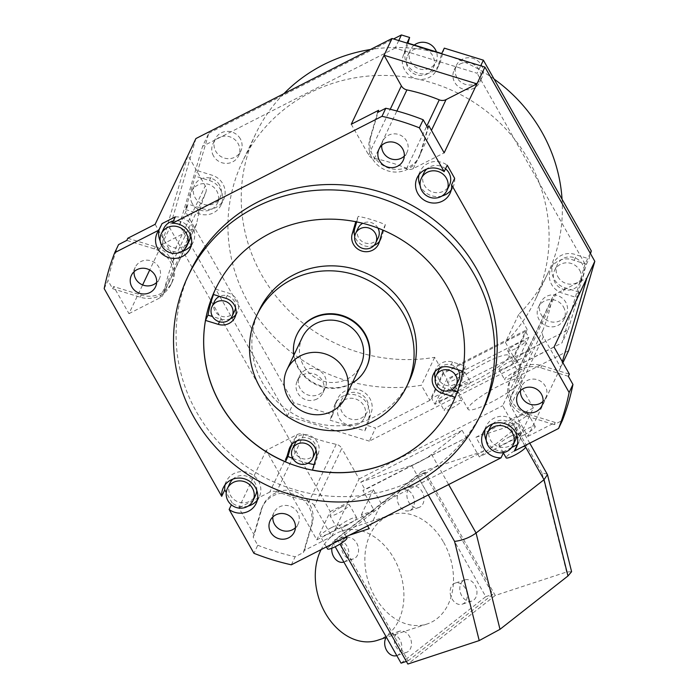 <?xml version="1.0" encoding="UTF-8"?>
<svg xmlns="http://www.w3.org/2000/svg" width="699" height="699" viewBox="0 0 699 699"><rect width="100%" height="100%" fill="white"/><g stroke="black" fill="none" stroke-linecap="round" stroke-linejoin="round"><path stroke-width="0.52" stroke-dasharray="3.5 2.62" d="M190.46 271.063A161.871 154.715 -154.6 0 0 196.568 412.026A161.871 154.715 -154.6 0 0 343.41 496.622A161.871 154.715 -154.6 0 0 482.843 410.068M248.075 506.12A18.209 17.405 25.4 0 1 232.208 503.035L231.36 504.827M225.139 484.739A18.209 17.405 25.4 0 1 226.327 481.349A18.209 17.405 25.4 0 1 250.242 473.441A18.209 17.405 25.4 0 1 259.215 496.98A18.209 17.405 25.4 0 1 257.337 500.038M266.188 450.374L238.857 507.867L254.183 534.945L261.95 508.418A26.3 25.138 25.4 0 1 263.313 504.853A26.3 25.138 25.4 0 1 277.486 492.245A182.107 174.051 25.4 0 1 276.559 491.869A8.091 7.733 -154.6 0 0 269.744 492.105L297.084 434.612L266.188 450.374L316.822 539.855L330.251 511.589L169.743 227.883L161.766 244.65L187.944 155.309L205.253 185.899A8.091 7.733 25.4 0 1 205.742 192.531A182.107 174.051 -154.6 0 0 196.629 223.628A8.091 7.733 25.4 0 1 192.653 228.888L161.766 244.65L149.726 269.98M104.186 288.617L108.013 280.561L112.626 288.704L113.649 286.555L128.965 313.641L142.622 284.93M232.208 503.035L226.258 492.515M254.183 534.945L253.16 537.094L257.765 545.246L253.938 553.302M519.942 436.228L502.668 405.708L516.107 377.451L533.381 407.971L519.942 436.228L479.331 456.945L467.954 436.831L362.868 490.445L374.245 510.558L361.366 514.796L367.639 525.884M316.822 539.855L374.245 510.558M297.084 434.612A8.091 7.733 25.4 0 1 303.89 434.376A182.107 174.051 -154.6 0 0 336.228 444.328A8.091 7.733 25.4 0 1 341.776 448.374L314.445 505.866L331.754 536.456L359.085 478.964L341.776 448.374M359.085 478.964L502.668 405.708M330.251 511.589L373.336 489.615L381.191 503.49L369.212 528.671M533.381 407.971L475.949 437.268L483.795 451.143L381.191 503.49M516.107 377.451L568.636 350.645M195.912 138.551L169.743 227.883M398.753 40.568L395.188 48.065L477.155 73.29L480.72 65.793M590.236 253.213L585.08 264.047L477.155 73.29M585.08 264.047L561.987 342.868L568.217 329.762L513.931 357.451L505.412 342.388A161.871 154.715 25.4 0 0 534.7 300.989A161.871 154.715 25.4 0 0 454.944 91.761A161.871 154.715 25.4 0 0 242.317 161.985A161.871 154.715 25.4 0 0 263.165 324.694A161.871 154.715 25.4 0 0 421.366 385.271L429.885 400.335L443.166 372.392L527.221 329.509L513.931 357.451M369.369 441.139L287.403 415.905L293.632 402.799L332.724 414.83L330.164 420.204L364.843 430.872L367.394 425.499L375.599 428.024L369.369 441.139L561.987 342.868M179.477 225.148L202.57 146.327L208.809 133.212L197.791 170.801L195.239 176.174L185.471 209.517L188.022 204.143L185.707 212.042L179.477 225.148L287.403 415.905M395.188 48.065L202.57 146.327M208.809 133.212L393.554 38.961M293.632 402.799L185.707 212.042M429.885 400.335L375.599 428.024M431.598 398.395L443.55 373.249L525.499 331.448L513.547 356.595L431.598 398.395L434.935 404.293L516.884 362.484L513.547 356.595M568.217 329.762L579.235 292.173L576.675 297.547L586.444 264.205L589.004 258.831L590.506 253.693M444.302 48.144L440.3 61.792A18.209 17.405 25.4 0 1 439.365 64.264A18.209 17.405 25.4 0 1 415.8 72.329A18.209 17.405 25.4 0 1 406.163 49.314L407.971 43.128M197.791 170.801L211.98 175.169A18.209 17.405 25.4 0 1 223.531 199.713A18.209 17.405 25.4 0 1 200.333 207.935L188.022 204.143M332.724 414.83L336.717 401.182A18.209 17.405 25.4 0 1 337.661 398.71A18.209 17.405 25.4 0 1 361.226 390.645A18.209 17.405 25.4 0 1 370.863 413.659L367.394 425.499M579.235 292.173L565.037 287.805A18.209 17.405 25.4 0 1 553.494 263.261A18.209 17.405 25.4 0 1 576.692 255.039L589.004 258.831M213.527 156.008A14.163 13.534 25.4 0 1 212.994 143.671A14.163 13.534 25.4 0 1 225.192 136.095A14.163 13.534 25.4 0 1 238.044 143.496A14.163 13.534 25.4 0 1 238.577 155.833A14.163 13.534 25.4 0 1 226.38 163.409A14.163 13.534 25.4 0 1 213.527 156.008M316.935 399.007A14.163 13.534 25.4 0 1 300.561 396.586A14.163 13.534 25.4 0 1 297.276 380.789A14.163 13.534 25.4 0 1 303.2 374.725A14.163 13.534 25.4 0 1 319.574 377.145A14.163 13.534 25.4 0 1 322.859 392.952A14.163 13.534 25.4 0 1 316.935 399.007M563.499 306.966A14.163 13.534 25.4 0 1 564.032 319.303A14.163 13.534 25.4 0 1 551.826 326.879A14.163 13.534 25.4 0 1 538.981 319.478A14.163 13.534 25.4 0 1 538.448 307.141A14.163 13.534 25.4 0 1 550.646 299.565A14.163 13.534 25.4 0 1 563.499 306.966M460.091 63.967A14.163 13.534 25.4 0 1 476.465 66.388A14.163 13.534 25.4 0 1 479.75 82.185A14.163 13.534 25.4 0 1 473.826 88.249A14.163 13.534 25.4 0 1 457.452 85.828A14.163 13.534 25.4 0 1 454.167 70.022A14.163 13.534 25.4 0 1 460.091 63.967M407.071 42.849L403.603 54.688A18.209 17.405 -154.6 0 0 413.249 77.703A18.209 17.405 -154.6 0 0 436.805 69.638A18.209 17.405 -154.6 0 0 437.749 67.165L441.751 53.517M413.493 49.673A14.163 13.534 25.4 0 1 429.868 52.093A14.163 13.534 25.4 0 1 433.153 67.899A14.163 13.534 25.4 0 1 427.229 73.954A14.163 13.534 25.4 0 1 410.855 71.543A14.163 13.534 25.4 0 1 407.569 55.737A14.163 13.534 25.4 0 1 413.493 49.673M403.603 54.688L406.163 49.314M414.254 45.059A14.163 13.534 -154.6 0 0 410.374 49.821A14.163 13.534 -154.6 0 0 413.659 65.627A14.163 13.534 -154.6 0 0 430.042 68.048A14.163 13.534 -154.6 0 0 435.958 61.984A14.163 13.534 -154.6 0 0 436.447 51.892M185.471 209.517L197.773 213.309A18.209 17.405 -154.6 0 0 220.971 205.087A18.209 17.405 -154.6 0 0 209.429 180.543L195.239 176.174M192.269 203.514A14.163 13.534 25.4 0 1 191.736 191.185A14.163 13.534 25.4 0 1 203.933 183.61A14.163 13.534 25.4 0 1 216.786 191.01A14.163 13.534 25.4 0 1 217.319 203.348A14.163 13.534 25.4 0 1 205.122 210.923A14.163 13.534 25.4 0 1 192.269 203.514M197.773 213.309L200.333 207.935M219.6 185.104A14.163 13.534 -154.6 0 0 206.747 177.695A14.163 13.534 -154.6 0 0 194.549 185.27A14.163 13.534 -154.6 0 0 195.082 197.607A14.163 13.534 -154.6 0 0 207.926 205.008A14.163 13.534 -154.6 0 0 220.133 197.433A14.163 13.534 -154.6 0 0 219.6 185.104M364.843 430.872L368.312 419.033A18.209 17.405 -154.6 0 0 358.666 396.018A18.209 17.405 -154.6 0 0 335.109 404.083A18.209 17.405 -154.6 0 0 334.166 406.556L330.164 420.204M358.421 424.048A14.163 13.534 25.4 0 1 342.047 421.628A14.163 13.534 25.4 0 1 338.762 405.822A14.163 13.534 25.4 0 1 344.686 399.767A14.163 13.534 25.4 0 1 361.06 402.178A14.163 13.534 25.4 0 1 364.345 417.985A14.163 13.534 25.4 0 1 358.421 424.048M368.312 419.033L370.863 413.659M347.499 393.852A14.163 13.534 -154.6 0 0 341.575 399.915A14.163 13.534 -154.6 0 0 344.852 415.722A14.163 13.534 -154.6 0 0 361.234 418.133A14.163 13.534 -154.6 0 0 367.158 412.078A14.163 13.534 -154.6 0 0 363.873 396.272A14.163 13.534 -154.6 0 0 347.499 393.852M283.864 93.683A161.871 154.715 -154.6 0 0 255.607 134.042A161.871 154.715 -154.6 0 0 276.446 296.76A161.871 154.715 -154.6 0 0 434.647 357.329L443.166 372.392M434.647 357.329L421.366 385.271M527.221 329.509L518.693 314.454A161.871 154.715 -154.6 0 0 547.981 273.047A161.871 154.715 -154.6 0 0 562.057 199.215M494.062 79.048A161.871 154.715 -154.6 0 0 370.426 49.515M518.693 314.454L505.412 342.388M586.444 264.205L574.141 260.412A18.209 17.405 -154.6 0 0 550.943 268.634A18.209 17.405 -154.6 0 0 562.485 293.178L576.675 297.547M579.646 270.207A14.163 13.534 25.4 0 1 580.179 282.536A14.163 13.534 25.4 0 1 567.981 290.111A14.163 13.534 25.4 0 1 555.128 282.711A14.163 13.534 25.4 0 1 554.595 270.373A14.163 13.534 25.4 0 1 566.793 262.798A14.163 13.534 25.4 0 1 579.646 270.207M574.141 260.412L576.692 255.039M557.942 276.795A14.163 13.534 -154.6 0 0 570.786 284.205A14.163 13.534 -154.6 0 0 582.983 276.629A14.163 13.534 -154.6 0 0 582.45 264.292A14.163 13.534 -154.6 0 0 569.606 256.891A14.163 13.534 -154.6 0 0 557.4 264.467A14.163 13.534 -154.6 0 0 557.942 276.795M240.29 138.769A14.163 13.534 -154.6 0 0 227.437 131.368A14.163 13.534 -154.6 0 0 215.24 138.944A14.163 13.534 -154.6 0 0 215.773 151.272A14.163 13.534 -154.6 0 0 228.625 158.682A14.163 13.534 -154.6 0 0 240.823 151.106A14.163 13.534 -154.6 0 0 240.29 138.769M305.446 369.998A14.163 13.534 -154.6 0 0 299.522 376.053A14.163 13.534 -154.6 0 0 302.807 391.859A14.163 13.534 -154.6 0 0 319.181 394.28A14.163 13.534 -154.6 0 0 325.105 388.216A14.163 13.534 -154.6 0 0 321.82 372.418A14.163 13.534 -154.6 0 0 305.446 369.998M541.227 314.751A14.163 13.534 -154.6 0 0 554.08 322.152A14.163 13.534 -154.6 0 0 566.277 314.576A14.163 13.534 -154.6 0 0 565.744 302.239A14.163 13.534 -154.6 0 0 552.892 294.838A14.163 13.534 -154.6 0 0 540.694 302.414A14.163 13.534 -154.6 0 0 541.227 314.751M476.071 83.522A14.163 13.534 -154.6 0 0 481.995 77.458A14.163 13.534 -154.6 0 0 478.71 61.652A14.163 13.534 -154.6 0 0 462.336 59.24A14.163 13.534 -154.6 0 0 456.412 65.295A14.163 13.534 -154.6 0 0 459.697 81.101A14.163 13.534 -154.6 0 0 476.071 83.522M443.55 373.249L446.888 379.146L434.935 404.293M516.884 362.484L528.837 337.337L525.499 331.448M528.837 337.337L446.888 379.146M508.68 357.154A30.957 5.391 150.5 0 1 481.253 377.32A30.957 5.391 150.5 0 1 454.944 386.066A30.957 5.391 150.5 0 1 455.093 384.485A30.957 5.391 150.5 0 1 482.52 364.31A30.957 5.391 150.5 0 1 508.828 355.573A30.957 5.391 150.5 0 1 508.68 357.154M464.739 372.541A10.013 1.748 150.5 0 1 455.87 379.068A10.013 1.748 150.5 0 1 447.351 381.899A10.013 1.748 150.5 0 1 447.404 381.383A10.013 1.748 150.5 0 1 456.281 374.856A10.013 1.748 150.5 0 1 464.791 372.034A10.013 1.748 150.5 0 1 464.739 372.541M515.25 348.784A10.013 1.748 150.5 0 1 507.806 351.055A10.013 1.748 150.5 0 1 517.784 343.462A10.013 1.748 150.5 0 1 525.237 341.191A10.013 1.748 150.5 0 1 515.25 348.784M499.034 369.098A10.013 1.748 150.5 0 1 507.902 362.571A10.013 1.748 150.5 0 1 516.421 359.74A10.013 1.748 150.5 0 1 516.369 360.256A10.013 1.748 150.5 0 1 507.5 366.774A10.013 1.748 150.5 0 1 498.981 369.605A10.013 1.748 150.5 0 1 499.034 369.098M448.522 392.847A10.013 1.748 150.5 0 1 455.975 390.575A10.013 1.748 150.5 0 1 445.988 398.168A10.013 1.748 150.5 0 1 438.535 400.44A10.013 1.748 150.5 0 1 448.522 392.847M468.243 407.727A30.957 5.391 -29.5 0 0 468.094 409.299A30.957 5.391 -29.5 0 0 494.403 400.562A30.957 5.391 -29.5 0 0 521.821 380.387A30.957 5.391 -29.5 0 0 521.978 378.814A30.957 5.391 -29.5 0 0 495.67 387.552A30.957 5.391 -29.5 0 0 468.243 407.727M453.057 391.37A10.013 1.748 -29.5 0 0 453.004 391.886A10.013 1.748 -29.5 0 0 461.523 389.055A10.013 1.748 -29.5 0 0 470.392 382.528A10.013 1.748 -29.5 0 0 470.444 382.021A10.013 1.748 -29.5 0 0 461.925 384.843A10.013 1.748 -29.5 0 0 453.057 391.37M523.437 353.458A10.013 1.748 -29.5 0 0 513.45 361.042A10.013 1.748 -29.5 0 0 520.904 358.77A10.013 1.748 -29.5 0 0 530.891 351.186A10.013 1.748 -29.5 0 0 523.437 353.458M522.022 370.243A10.013 1.748 -29.5 0 0 522.066 369.727A10.013 1.748 -29.5 0 0 513.555 372.558A10.013 1.748 -29.5 0 0 504.687 379.085A10.013 1.748 -29.5 0 0 504.634 379.592A10.013 1.748 -29.5 0 0 513.145 376.77A10.013 1.748 -29.5 0 0 522.022 370.243M451.641 408.164A10.013 1.748 -29.5 0 0 461.62 400.571A10.013 1.748 -29.5 0 0 454.167 402.842A10.013 1.748 -29.5 0 0 444.188 410.435A10.013 1.748 -29.5 0 0 451.641 408.164M373.336 489.615L361.366 514.796M341.068 507.256A11.132 1.94 150.5 0 1 349.351 504.73A11.132 1.94 150.5 0 1 338.264 513.162A11.132 1.94 150.5 0 1 329.98 515.687A11.132 1.94 150.5 0 1 341.068 507.256M331.361 527.675A11.132 1.94 150.5 0 1 339.644 525.15A11.132 1.94 150.5 0 1 328.556 533.582A11.132 1.94 150.5 0 1 320.273 536.107A11.132 1.94 150.5 0 1 331.361 527.675M360.798 482.074L462.153 430.366L431.571 454.367A16.191 2.813 150.5 0 1 411.554 465.377L360.798 482.074L365.114 489.702L362.868 490.445M349.404 535.189L334.655 540.039L335.634 541.769L338.211 540.921L339.994 544.075M467.954 436.831L365.114 489.702M475.949 437.268L514.639 424.546A16.191 2.813 150.5 0 1 519.016 424.188A16.191 2.813 150.5 0 1 515.233 428.775L479.331 456.945M462.153 430.366L466.469 437.993M519.68 416.141A11.132 1.94 150.5 0 1 527.963 413.616A11.132 1.94 150.5 0 1 516.867 422.047A11.132 1.94 150.5 0 1 508.584 424.573A11.132 1.94 150.5 0 1 519.68 416.141M509.973 436.56A11.132 1.94 150.5 0 1 518.256 434.035A11.132 1.94 150.5 0 1 507.159 442.467A11.132 1.94 150.5 0 1 498.876 444.992A11.132 1.94 150.5 0 1 509.973 436.56M483.795 451.143L422.03 471.458L423.017 473.188L425.586 472.341L495.25 595.469L566.592 572L571.599 571.703M422.03 471.458L334.655 540.039M406.372 661.411L408.146 660.826L339.662 539.777L337.093 540.624L423.017 473.188M401.069 663.159L485.779 596.666L417.294 475.626L332.584 542.109L337.093 540.624L335.634 541.769M417.294 475.626L424.372 473.293L492.856 594.342L408.146 660.826M332.584 542.109L335.197 546.732M339.662 539.777L338.211 540.921M425.586 472.341L424.372 473.293M495.25 595.469L407.867 664.05M566.592 572L541.952 472.821L547.308 474.202M485.779 596.666L492.856 594.342M443.647 542.337A57.467 42.656 -108.2 0 1 427.133 623.98A57.467 42.656 -108.2 0 1 374.716 596.439A57.467 42.656 -108.2 0 1 391.23 514.805A57.467 42.656 -108.2 0 1 443.647 542.337M356.665 543.071A11.132 8.257 -108.2 0 1 353.467 558.877A11.132 8.257 -108.2 0 1 343.314 553.547A11.132 8.257 -108.2 0 1 346.512 537.741A11.132 8.257 -108.2 0 1 356.665 543.071M420.842 506.469A11.132 8.257 -108.2 0 1 418.928 507.5A11.132 8.257 -108.2 0 1 408.129 500.868A11.132 8.257 -108.2 0 1 410.051 487.395A11.132 8.257 -108.2 0 1 411.973 486.355A11.132 8.257 -108.2 0 1 422.773 492.987A11.132 8.257 -108.2 0 1 420.842 506.469M461.698 595.705A11.132 8.257 -108.2 0 1 464.896 579.899A11.132 8.257 -108.2 0 1 475.049 585.229A11.132 8.257 -108.2 0 1 471.851 601.044A11.132 8.257 -108.2 0 1 461.698 595.705M397.513 632.315A11.132 8.257 -108.2 0 1 399.435 631.276A11.132 8.257 -108.2 0 1 410.234 637.907A11.132 8.257 -108.2 0 1 408.303 651.389A11.132 8.257 -108.2 0 1 406.39 652.42A11.132 8.257 -108.2 0 1 395.582 645.797A11.132 8.257 -108.2 0 1 397.513 632.315M377.547 640.284A57.467 42.656 71.8 0 0 394.061 558.641A57.467 42.656 71.8 0 0 341.645 531.109A57.467 42.656 71.8 0 0 321.129 549.606M343.803 562.057A11.132 8.257 71.8 0 0 347.001 546.242A11.132 8.257 71.8 0 0 336.848 540.912A11.132 8.257 71.8 0 0 331.815 548.243M400.396 490.567A11.132 8.257 71.8 0 0 398.465 504.049A11.132 8.257 71.8 0 0 409.264 510.681A11.132 8.257 71.8 0 0 411.187 509.641A11.132 8.257 71.8 0 0 413.118 496.159A11.132 8.257 71.8 0 0 402.309 489.536A11.132 8.257 71.8 0 0 400.396 490.567M465.385 588.409A11.132 8.257 71.8 0 0 455.232 583.08A11.132 8.257 71.8 0 0 452.035 598.886A11.132 8.257 71.8 0 0 462.188 604.216A11.132 8.257 71.8 0 0 465.385 588.409M396.726 655.601A11.132 8.257 71.8 0 0 398.648 654.561A11.132 8.257 71.8 0 0 400.579 641.079A11.132 8.257 71.8 0 0 389.771 634.456A11.132 8.257 71.8 0 0 387.858 635.487A11.132 8.257 71.8 0 0 386.337 637.13M524.128 434.883A11.132 1.94 -29.5 0 0 535.224 426.442A11.132 1.94 -29.5 0 0 526.941 428.968A11.132 1.94 -29.5 0 0 515.845 437.408A11.132 1.94 -29.5 0 0 524.128 434.883M525.517 446.862A11.132 1.94 -29.5 0 0 517.234 449.387A11.132 1.94 -29.5 0 0 506.137 457.828M345.524 525.998A11.132 1.94 -29.5 0 0 356.612 517.566A11.132 1.94 -29.5 0 0 348.329 520.091A11.132 1.94 -29.5 0 0 337.241 528.523A11.132 1.94 -29.5 0 0 345.524 525.998M346.905 537.985A11.132 1.94 -29.5 0 0 338.622 540.51A11.132 1.94 -29.5 0 0 327.534 548.942M554.045 347.071L523.158 362.825A8.091 7.733 -154.6 0 0 519.182 368.085A182.107 174.051 25.4 0 1 519.008 369.037L519.261 368.495A182.107 174.051 25.4 0 1 510.689 397.748L510.427 398.29A182.107 174.051 25.4 0 1 510.078 399.181A8.091 7.733 -154.6 0 0 510.567 405.813L527.867 436.403L562.905 362.72M291.326 564.809L295.161 556.754L303.383 552.551L304.406 550.401L331.754 536.456M511.616 447.543L504.11 451.371L503.542 452.576M527.867 436.403L555.216 422.458L554.193 424.608L562.424 420.405M510.567 405.813L543.359 336.822L560.668 367.412L562.337 361.724M543.359 336.822A8.091 7.733 25.4 0 1 542.878 330.19A182.107 174.051 -154.6 0 0 551.983 299.093A8.091 7.733 25.4 0 1 555.958 293.833L586.845 278.08M519.008 369.037A26.3 25.138 25.4 0 1 541.777 365.664L569.37 374.148M555.216 422.458L527.623 413.965A26.3 25.138 25.4 0 1 510.427 398.29M568.348 376.298L540.755 367.814A26.3 25.138 -154.6 0 0 509.929 380.667A26.3 25.138 -154.6 0 0 526.6 416.115L554.193 424.608M510.689 397.748A26.3 25.138 25.4 0 1 511.205 377.984A26.3 25.138 25.4 0 1 519.261 368.495M520.467 390.619A13.351 12.765 25.4 0 1 521.62 386.232A13.351 12.765 25.4 0 1 533.127 379.085A13.351 12.765 25.4 0 1 545.237 386.066A13.351 12.765 25.4 0 1 545.744 397.696A13.351 12.765 25.4 0 1 543.062 401.366M454.682 178.359A18.209 17.405 25.4 0 1 453.109 186.886A18.209 17.405 25.4 0 1 451.231 189.945M441.969 196.017A18.209 17.405 25.4 0 1 420.169 185.654M419.033 174.636A18.209 17.405 25.4 0 1 420.221 171.246A18.209 17.405 25.4 0 1 447.229 165.191M423.874 172.985A14.163 13.534 -154.6 0 0 427.159 188.791A14.163 13.534 -154.6 0 0 443.533 191.203A14.163 13.534 -154.6 0 0 449.457 185.148M445.525 168.774A14.163 13.534 -154.6 0 0 429.798 166.93A14.163 13.534 -154.6 0 0 426.774 169.036M377.582 112.452L369.815 138.987A26.3 25.138 -154.6 0 0 385.962 170.207A26.3 25.138 -154.6 0 0 418.684 158.009A26.3 25.138 -154.6 0 0 420.038 154.444L427.814 127.917M381.706 145.375A13.351 12.765 25.4 0 1 382.869 140.98A13.351 12.765 25.4 0 1 388.452 135.265A13.351 12.765 25.4 0 1 403.891 137.546A13.351 12.765 25.4 0 1 406.984 152.443A13.351 12.765 25.4 0 1 404.31 156.113M428.837 125.768L421.06 152.295A26.3 25.138 25.4 0 1 419.706 155.86A26.3 25.138 25.4 0 1 405.525 168.468A182.107 174.051 25.4 0 1 406.46 168.843A8.091 7.733 -154.6 0 0 413.266 168.599L444.162 152.845M351.265 124.256L368.574 154.846A8.091 7.733 -154.6 0 0 374.122 158.891A182.107 174.051 25.4 0 1 375.11 159.101A26.3 25.138 25.4 0 1 370.828 136.838L378.045 112.216M375.11 159.101L375.363 158.568A182.107 174.051 25.4 0 1 405.778 167.926A26.3 25.138 25.4 0 1 375.363 158.568M405.778 167.926L405.525 168.468M175.327 216.856A18.209 17.405 25.4 0 1 193.134 242.221A18.209 17.405 25.4 0 1 191.246 245.279M181.993 251.352A18.209 17.405 25.4 0 1 160.185 240.989M159.092 229.831A18.209 17.405 25.4 0 1 160.237 226.581A18.209 17.405 25.4 0 1 162.028 223.636M190.705 235.738A14.163 13.534 -154.6 0 0 188.94 228.145A14.163 13.534 -154.6 0 0 173.343 221.033M163.889 228.32A14.163 13.534 -154.6 0 0 164.431 240.657A14.163 13.534 -154.6 0 0 177.275 248.058A14.163 13.534 -154.6 0 0 189.473 240.482M118.55 244.598A238.761 228.206 -154.6 0 0 108.013 280.561M112.626 288.704L140.211 297.197A26.3 25.138 -154.6 0 0 171.045 284.336A26.3 25.138 -154.6 0 0 154.365 248.896L126.781 240.404M134.077 271.701A13.351 12.765 25.4 0 1 135.23 267.315A13.351 12.765 25.4 0 1 146.729 260.168A13.351 12.765 25.4 0 1 158.848 267.149A13.351 12.765 25.4 0 1 159.355 278.779A13.351 12.765 25.4 0 1 156.672 282.448M127.803 238.254L155.388 246.747A26.3 25.138 25.4 0 1 172.583 262.422A182.107 174.051 25.4 0 1 172.941 261.531A8.091 7.733 -154.6 0 0 172.452 254.89L205.253 185.899M155.143 224.3L172.452 254.89M172.583 262.422L172.836 261.88A26.3 25.138 25.4 0 1 172.321 281.653A26.3 25.138 25.4 0 1 164.265 291.134L164.012 291.675A26.3 25.138 25.4 0 1 141.233 295.048L113.649 286.555M128.965 313.641L159.853 297.879A8.091 7.733 -154.6 0 0 163.828 292.619A182.107 174.051 25.4 0 1 164.012 291.675M164.265 291.134A182.107 174.051 25.4 0 1 172.836 261.88M314.445 505.866A8.091 7.733 -154.6 0 0 308.888 501.821A182.107 174.051 25.4 0 1 307.909 501.611A26.3 25.138 25.4 0 1 312.182 523.874L304.406 550.401M277.486 492.245L277.748 491.712A26.3 25.138 25.4 0 1 308.163 501.069L307.909 501.611M308.163 501.069A182.107 174.051 25.4 0 1 277.748 491.712M303.383 552.551L311.16 526.024A26.3 25.138 -154.6 0 0 295.004 494.796A26.3 25.138 -154.6 0 0 262.291 507.002A26.3 25.138 -154.6 0 0 260.928 510.567L253.16 537.094M269.744 492.105L238.857 507.867M257.765 545.246A238.761 228.206 -154.6 0 0 295.161 556.754M272.828 516.954A13.351 12.765 25.4 0 1 273.982 512.559A13.351 12.765 25.4 0 1 279.574 506.854A13.351 12.765 25.4 0 1 295.013 509.125A13.351 12.765 25.4 0 1 298.106 524.032A13.351 12.765 25.4 0 1 295.432 527.701M504.11 451.371A18.209 17.405 25.4 0 1 486.259 440.422M485.123 429.404A18.209 17.405 25.4 0 1 486.312 426.014A18.209 17.405 25.4 0 1 510.226 418.116A18.209 17.405 25.4 0 1 519.2 441.654A18.209 17.405 25.4 0 1 517.409 444.59M489.964 427.753A14.163 13.534 -154.6 0 0 490.497 440.082A14.163 13.534 -154.6 0 0 503.341 447.491A14.163 13.534 -154.6 0 0 515.547 439.916M516.779 435.171A14.163 13.534 -154.6 0 0 515.014 427.578A14.163 13.534 -154.6 0 0 492.865 423.804M256.795 490.506A14.163 13.534 -154.6 0 0 250.251 477.871A14.163 13.534 -154.6 0 0 235.904 477.024A14.163 13.534 -154.6 0 0 232.881 479.138M229.98 483.079A14.163 13.534 -154.6 0 0 233.265 498.885A14.163 13.534 -154.6 0 0 249.639 501.305A14.163 13.534 -154.6 0 0 255.563 495.241M215.344 289.412A131.517 125.706 25.4 0 1 215.371 289.36A131.517 125.706 25.4 0 1 355.808 221.609L358.307 216.34A131.517 125.706 25.4 0 1 385.359 224.667L382.851 229.927A131.517 125.706 25.4 0 1 447.972 287.761A131.517 125.706 25.4 0 1 462.808 371.248L462.782 371.239M213.51 294.524A131.517 125.706 25.4 0 1 215.615 289.133L213.116 294.401M462.808 371.248L465.316 365.979A131.517 125.706 25.4 0 1 457.688 391.99L455.189 397.259A131.517 125.706 25.4 0 1 452.935 402.301A131.517 125.706 25.4 0 1 452.908 402.353M259.224 310.207A82.963 79.293 -154.6 0 0 262.361 382.458A82.963 79.293 -154.6 0 0 337.617 425.805A82.963 79.293 -154.6 0 0 409.072 381.453M385.359 224.667L381.75 236.97A14.163 13.534 25.4 0 1 381.025 238.883A14.163 13.534 25.4 0 1 379.522 241.312M374.087 245.41A14.163 13.534 25.4 0 1 354.76 236.218M356.682 221.898L358.307 216.34M358.176 228.023A11.132 10.634 -154.6 0 0 360.763 240.447A11.132 10.634 -154.6 0 0 373.624 242.343A11.132 10.634 -154.6 0 0 378.281 237.581M377.967 228.092A11.132 10.634 -154.6 0 0 362.833 223.269A11.132 10.634 -154.6 0 0 362.781 223.296M312.497 470.051L314.996 464.791A131.517 125.706 25.4 0 1 314.087 464.608M307.971 463.21A131.517 125.706 25.4 0 1 292.785 458.413M451.371 390.051L444.896 388.059A14.163 13.534 25.4 0 1 435.232 378.465M434.961 371.746A14.163 13.534 25.4 0 1 435.914 368.967A14.163 13.534 25.4 0 1 452.515 362.047L465.316 365.979M438.657 370.269A11.132 10.634 -154.6 0 0 439.077 379.959A11.132 10.634 -154.6 0 0 449.169 385.778A11.132 10.634 -154.6 0 0 458.762 379.828M458.151 369.815A11.132 10.634 -154.6 0 0 440.422 367.683M291.282 445.08L291.553 444.162A14.163 13.534 25.4 0 1 292.287 442.24A14.163 13.534 25.4 0 1 309.902 435.669A14.163 13.534 25.4 0 1 318.604 452.489L314.996 464.791M316.027 450.095A11.132 10.634 -154.6 0 0 311.273 439.654A11.132 10.634 -154.6 0 0 299.679 438.789A11.132 10.634 -154.6 0 0 296.795 440.955M295.03 443.542A11.132 10.634 -154.6 0 0 297.608 455.966A11.132 10.634 -154.6 0 0 310.478 457.862A11.132 10.634 -154.6 0 0 315.127 453.101M230.46 318.683A14.163 13.534 25.4 0 1 220.788 319.085L212.513 316.533M215.615 289.133L228.407 293.073A14.163 13.534 25.4 0 1 237.389 312.156A14.163 13.534 25.4 0 1 235.843 314.646M235.546 307.848A11.132 10.634 -154.6 0 0 234.235 301.164A11.132 10.634 -154.6 0 0 219.538 296.376M214.549 301.304A11.132 10.634 -154.6 0 0 214.969 310.994A11.132 10.634 -154.6 0 0 225.069 316.804A11.132 10.634 -154.6 0 0 234.654 310.854M297.084 334.271A38.445 36.741 -154.6 0 0 298.534 367.744A38.445 36.741 -154.6 0 0 333.406 387.84A38.445 36.741 -154.6 0 0 366.521 367.281M352.279 383.104A38.445 36.741 25.4 0 1 298.272 368.286A38.445 36.741 25.4 0 1 293.798 355.31M302.309 337.407A32.372 30.939 -154.6 0 0 303.532 365.603A32.372 30.939 -154.6 0 0 332.899 382.519A32.372 30.939 -154.6 0 0 360.78 365.21M440.3 61.792L437.749 67.165M209.429 180.543L211.98 175.169M334.166 406.556L336.717 401.182M565.037 287.805L562.485 293.178M428.286 494.944L411.554 465.377M525.561 447.028L515.233 428.775M431.571 454.367L448.644 484.556M541.952 472.821L514.639 424.546M510.078 399.181L542.878 330.19M519.182 368.085L551.983 299.093M523.158 362.825L555.958 293.833M527.623 413.965L526.6 416.115M541.777 365.664L540.755 367.814M420.038 154.444L421.06 152.295M370.828 136.838L369.815 138.987M368.574 154.846L390.234 109.289M413.266 168.599L431.44 130.372M406.46 168.843L426.783 126.091M374.122 158.891L396.892 111.001M155.388 246.747L154.365 248.896M141.233 295.048L140.211 297.197M159.853 297.879L192.653 228.888M172.941 261.531L205.742 192.531M196.629 223.628L163.828 292.619M336.228 444.328L308.888 501.821M303.89 434.376L276.559 491.869M261.95 508.418L260.928 510.567M311.16 526.024L312.182 523.874M379.251 242.23L381.75 236.97M444.896 388.059L443.603 390.767M452.515 362.047L450.016 367.307M291.553 444.162L290.81 445.726M318.604 452.489L316.097 457.749M219.503 321.793L220.788 319.085M225.908 298.342L228.407 293.073M226.327 481.349L223.261 487.797M259.215 496.98L256.157 503.429M436.805 69.638L439.365 64.264M433.153 67.899L435.958 61.984M407.569 55.737L410.374 49.821M220.971 205.087L223.531 199.713M191.736 191.185L194.549 185.27M217.319 203.348L220.133 197.433M335.109 404.083L337.661 398.71M338.762 405.822L341.575 399.915M364.345 417.985L367.158 412.078M255.607 134.042L242.317 161.985M547.981 273.047L534.7 300.989M550.943 268.634L553.494 263.261M580.179 282.536L582.983 276.629M554.595 270.373L557.4 264.467M212.994 143.671L215.24 138.944M238.577 155.833L240.823 151.106M297.276 380.789L299.522 376.053M322.859 392.952L325.105 388.216M564.032 319.303L566.277 314.576M538.448 307.141L540.694 302.414M479.75 82.185L481.995 77.458M454.167 70.022L456.412 65.295M454.944 386.066L468.094 409.299M508.828 355.573L521.978 378.814M447.351 381.899L453.004 391.886M464.791 372.034L470.444 382.021M507.806 351.055L513.45 361.042M525.237 341.191L530.891 351.186M516.421 359.74L522.066 369.727M498.981 369.605L504.634 379.592M455.975 390.575L461.62 400.571M438.535 400.44L444.188 410.435M519.016 424.188L529.755 443.175M427.133 623.98L386.119 637.462M391.23 514.805L341.645 531.109M353.467 558.877L343.856 562.04M346.512 537.741L336.848 540.912M418.928 507.5L409.264 510.681M411.973 486.355L402.309 489.536M464.896 579.899L455.232 583.08M471.851 601.044L462.188 604.216M399.435 631.276L389.771 634.456M406.39 652.42L396.779 655.583M535.224 426.442L527.963 413.616M515.845 437.408L508.584 424.573M524.844 445.682L518.256 434.035M503.376 452.935L498.876 444.992M356.612 517.566L349.351 504.73M337.241 528.523L329.98 515.687M346.241 536.797L339.644 525.15M326.389 546.924L320.273 536.107M552.577 297.302L519.776 366.293M509.929 380.667L511.205 377.984M545.744 397.696L541.908 405.752M521.62 386.232L517.793 394.288M420.221 171.246L417.154 177.695M453.109 186.886L450.051 193.335M418.684 158.009L419.706 155.86M160.237 226.581L157.17 233.029M193.134 242.221L190.067 248.669M171.045 284.336L172.321 281.653M196.043 225.428L163.243 294.419M135.23 267.315L131.395 275.371M159.355 278.779L155.519 286.843M406.984 152.443L403.157 160.508M382.869 140.98L379.033 149.036M262.291 507.002L263.313 504.853M273.982 512.559L270.155 520.624M298.106 524.032L294.279 532.088M486.312 426.014L483.245 432.463M519.2 441.654L516.133 448.103M381.025 238.883L378.517 244.152M435.914 368.967L433.415 374.236M292.287 442.24L289.788 447.509M237.389 312.156L234.89 317.425"/><path stroke-width="1.05" d="M474.184 274.471A161.871 154.715 25.4 0 1 480.292 415.442A161.871 154.715 25.4 0 1 340.859 501.996A161.871 154.715 25.4 0 1 194.016 417.399A161.871 154.715 25.4 0 1 187.909 276.437A161.871 154.715 25.4 0 1 327.342 189.883A161.871 154.715 25.4 0 1 474.184 274.471M447.919 287.874A131.517 125.706 -154.6 0 0 328.609 219.145A131.517 125.706 -154.6 0 0 215.318 289.465A131.517 125.706 -154.6 0 0 220.281 404.005A131.517 125.706 -154.6 0 0 339.592 472.734A131.517 125.706 -154.6 0 0 452.882 402.406A131.517 125.706 -154.6 0 0 447.919 287.874M480.292 415.442L482.843 410.068A161.871 154.715 -154.6 0 0 476.735 269.098A161.871 154.715 -154.6 0 0 329.893 184.51A161.871 154.715 -154.6 0 0 190.46 271.063L187.909 276.437M231.36 504.827L229.141 509.484A18.209 17.405 -154.6 0 0 256.157 503.429A18.209 17.405 -154.6 0 0 247.184 479.89A18.209 17.405 -154.6 0 0 223.261 487.797A18.209 17.405 -154.6 0 0 221.697 496.316L224.763 489.868A18.209 17.405 25.4 0 1 225.139 484.739M229.141 509.484L253.938 553.302A238.761 228.206 25.4 0 0 291.326 564.809L501.043 457.819A18.209 17.405 -154.6 0 1 483.245 432.463A18.209 17.405 -154.6 0 1 507.159 424.564A18.209 17.405 -154.6 0 1 516.133 448.103A18.209 17.405 -154.6 0 1 514.342 451.038L558.588 428.47A238.761 228.206 25.4 0 0 569.126 392.506L451.615 184.807A18.209 17.405 -154.6 0 1 450.051 193.335A18.209 17.405 -154.6 0 1 426.128 201.233A18.209 17.405 -154.6 0 1 417.154 177.695A18.209 17.405 -154.6 0 1 444.162 171.639L419.374 127.821A238.761 228.206 25.4 0 0 381.986 116.314L172.26 223.304A18.209 17.405 -154.6 0 1 190.067 248.669A18.209 17.405 -154.6 0 1 166.144 256.568A18.209 17.405 -154.6 0 1 157.17 233.029A18.209 17.405 -154.6 0 1 158.961 230.085L114.715 252.662A238.761 228.206 25.4 0 0 104.186 288.617L221.697 496.316M155.012 275.214A13.351 12.765 -154.6 0 0 142.902 268.233A13.351 12.765 -154.6 0 0 131.395 275.371A13.351 12.765 -154.6 0 0 131.901 287.001A13.351 12.765 -154.6 0 0 144.02 293.982A13.351 12.765 -154.6 0 0 155.519 286.843A13.351 12.765 -154.6 0 0 155.012 275.214M275.738 514.91A13.351 12.765 -154.6 0 0 270.155 520.624A13.351 12.765 -154.6 0 0 273.248 535.521A13.351 12.765 -154.6 0 0 288.687 537.802A13.351 12.765 -154.6 0 0 294.279 532.088A13.351 12.765 -154.6 0 0 291.177 517.19A13.351 12.765 -154.6 0 0 275.738 514.91M518.291 405.918A13.351 12.765 -154.6 0 0 530.41 412.899A13.351 12.765 -154.6 0 0 541.908 405.752A13.351 12.765 -154.6 0 0 541.41 394.122A13.351 12.765 -154.6 0 0 529.292 387.15A13.351 12.765 -154.6 0 0 517.793 394.288A13.351 12.765 -154.6 0 0 518.291 405.918M397.574 166.222A13.351 12.765 -154.6 0 0 403.157 160.508A13.351 12.765 -154.6 0 0 400.055 145.602A13.351 12.765 -154.6 0 0 384.616 143.33A13.351 12.765 -154.6 0 0 379.033 149.036A13.351 12.765 -154.6 0 0 382.126 163.942A13.351 12.765 -154.6 0 0 397.574 166.222M257.337 500.038A18.209 17.405 25.4 0 1 248.075 506.12M142.622 284.93L149.726 269.98M226.258 492.515L224.763 489.868M562.905 362.72L568.636 350.645L594.814 261.312L484.931 67.087L392.034 38.497L384.066 55.265L401.375 85.855A8.091 7.733 25.4 0 0 406.923 89.9A182.107 174.051 -154.6 0 1 439.26 99.852A8.091 7.733 25.4 0 0 446.067 99.608L476.954 83.854L444.162 152.845L428.837 125.768L427.814 127.917L423.201 119.765L419.374 127.821M114.715 252.662L118.55 244.598L126.781 240.404L127.803 238.254L155.143 224.3L195.912 138.551L392.034 38.497M480.72 65.793L483.385 60.175L444.302 48.144L441.751 53.517L407.071 42.849L409.631 37.475L401.418 34.95L398.753 40.568M393.554 38.961L401.418 34.95M590.506 253.693L591.31 250.932L590.236 253.213M483.385 60.175L591.31 250.932M407.971 43.128L409.631 37.475M436.447 51.892A14.163 13.534 -154.6 0 0 416.298 43.766A14.163 13.534 -154.6 0 0 414.254 45.059M562.057 199.215A161.871 154.715 -154.6 0 0 494.062 79.048M370.426 49.515A161.871 154.715 -154.6 0 0 283.864 93.683M367.639 525.884L369.212 528.671L349.404 535.189M339.994 544.075L407.867 664.05L479.217 640.581L500.003 629.318L476.071 533.031L544.04 479.689L525.561 447.028M335.197 546.732L401.069 663.159L406.372 661.411M529.755 443.175L547.466 474.604L571.599 571.703L567.964 575.976L500.003 629.318M448.644 484.556L476.071 533.031C469.579 537.662 462.415 540.458 454.568 541.402L428.286 494.944M547.466 474.604L544.04 479.689L567.964 575.976M321.129 549.606A57.467 42.656 71.8 0 0 325.131 612.752A57.467 42.656 71.8 0 0 377.547 640.284L386.119 637.462M331.815 548.243A11.132 8.257 71.8 0 0 333.65 556.727A11.132 8.257 71.8 0 0 343.803 562.057L343.856 562.04M386.337 637.13A11.132 8.257 71.8 0 0 386.556 650.236A11.132 8.257 71.8 0 0 396.726 655.601L396.779 655.583M503.376 452.935L506.137 457.828A11.132 1.94 -29.5 0 0 514.42 455.302A11.132 1.94 -29.5 0 0 525.517 446.862L524.844 445.682M326.389 546.924L327.534 548.942A11.132 1.94 -29.5 0 0 335.817 546.417A11.132 1.94 -29.5 0 0 346.905 537.985L346.241 536.797M503.542 452.576L501.043 457.819M517.339 444.625L511.616 447.543M514.342 451.038L517.286 444.852M569.126 392.506L572.953 384.45A238.761 228.206 -154.6 0 1 562.424 420.405L558.588 428.47M572.953 384.45L568.348 376.298L569.37 374.148L554.045 347.071L586.845 278.08L562.337 361.724M444.162 171.639L447.229 165.191L454.682 178.359L451.615 184.807M484.931 67.087L476.954 83.854L384.066 55.265L351.265 124.256L378.605 110.302L378.045 112.216M594.814 261.312L586.845 278.08M543.062 401.366A13.351 12.765 25.4 0 1 522.127 397.862A13.351 12.765 25.4 0 1 520.467 390.619M451.231 189.945A18.209 17.405 25.4 0 1 441.969 196.017M420.169 185.654A18.209 17.405 25.4 0 1 419.033 174.636M446.906 190.521A14.163 13.534 25.4 0 1 440.982 196.576A14.163 13.534 25.4 0 1 424.608 194.165A14.163 13.534 25.4 0 1 421.322 178.359A14.163 13.534 25.4 0 1 427.246 172.303A14.163 13.534 25.4 0 1 443.62 174.715A14.163 13.534 25.4 0 1 446.906 190.521L449.457 185.148A14.163 13.534 -154.6 0 0 445.525 168.774M426.774 169.036A14.163 13.534 -154.6 0 0 423.874 172.985L421.322 178.359M381.986 116.314L385.813 108.258L377.582 112.452L378.605 110.302M423.201 119.765A238.761 228.206 -154.6 0 0 385.813 108.258M404.31 156.113A13.351 12.765 25.4 0 1 401.401 158.157A13.351 12.765 25.4 0 1 387.84 157.336A13.351 12.765 25.4 0 1 381.706 145.375M158.961 230.085L162.028 223.636L175.327 216.856L172.26 223.304M191.246 245.279A18.209 17.405 25.4 0 1 181.993 251.352M160.185 240.989A18.209 17.405 25.4 0 1 159.092 229.831M173.343 221.033A14.163 13.534 -154.6 0 0 163.889 228.32L161.338 233.693A14.163 13.534 25.4 0 1 173.535 226.118A14.163 13.534 25.4 0 1 186.388 233.518A14.163 13.534 25.4 0 1 186.921 245.856A14.163 13.534 25.4 0 1 174.724 253.431A14.163 13.534 25.4 0 1 161.871 246.022A14.163 13.534 25.4 0 1 161.338 233.693M186.921 245.856L189.473 240.482A14.163 13.534 -154.6 0 0 190.705 235.738M156.672 282.448A13.351 12.765 25.4 0 1 135.737 278.945A13.351 12.765 25.4 0 1 134.077 271.701M295.432 527.701A13.351 12.765 25.4 0 1 292.523 529.737A13.351 12.765 25.4 0 1 278.953 528.925A13.351 12.765 25.4 0 1 272.828 516.954M486.259 440.422A18.209 17.405 25.4 0 1 485.123 429.404M512.987 445.289A14.163 13.534 25.4 0 1 500.79 452.865A14.163 13.534 25.4 0 1 487.946 445.455A14.163 13.534 25.4 0 1 487.404 433.127A14.163 13.534 25.4 0 1 499.61 425.551A14.163 13.534 25.4 0 1 512.454 432.952A14.163 13.534 25.4 0 1 512.987 445.289L515.547 439.916A14.163 13.534 -154.6 0 0 516.779 435.171M492.865 423.804A14.163 13.534 -154.6 0 0 489.964 427.753L487.404 433.127M232.881 479.138A14.163 13.534 -154.6 0 0 229.98 483.079L227.428 488.452A14.163 13.534 25.4 0 1 233.352 482.397A14.163 13.534 25.4 0 1 249.726 484.818A14.163 13.534 25.4 0 1 253.012 500.615A14.163 13.534 25.4 0 1 247.088 506.679A14.163 13.534 25.4 0 1 230.714 504.259A14.163 13.534 25.4 0 1 227.428 488.452M253.012 500.615L255.563 495.241A14.163 13.534 -154.6 0 0 256.795 490.506M452.908 402.353A131.517 125.706 25.4 0 1 312.497 470.051L316.097 457.749A14.163 13.534 -154.6 0 0 307.403 440.938A14.163 13.534 -154.6 0 0 289.788 447.509A14.163 13.534 -154.6 0 0 289.054 449.431L285.445 461.733A131.517 125.706 25.4 0 1 220.334 403.891A131.517 125.706 25.4 0 1 205.489 320.413L218.289 324.353A14.163 13.534 -154.6 0 0 234.89 317.425A14.163 13.534 -154.6 0 0 225.908 298.342L213.116 294.401A131.517 125.706 25.4 0 1 215.344 289.412M205.489 320.413L207.996 315.144A131.517 125.706 25.4 0 1 213.51 294.524M355.774 221.714L352.2 233.912A14.163 13.534 -154.6 0 0 360.902 250.723A14.163 13.534 -154.6 0 0 378.517 244.152A14.163 13.534 -154.6 0 0 379.251 242.23L382.825 230.041M462.782 371.239L450.016 367.307A14.163 13.534 -154.6 0 0 433.415 374.236A14.163 13.534 -154.6 0 0 442.397 393.319L455.18 397.259M406.722 386.39L409.072 381.453A82.963 79.293 -154.6 0 0 405.944 309.203A82.963 79.293 -154.6 0 0 330.688 265.847A82.963 79.293 -154.6 0 0 259.224 310.207L256.874 315.153A82.963 79.293 25.4 0 1 328.338 270.793A82.963 79.293 25.4 0 1 403.594 314.148A82.963 79.293 25.4 0 1 406.722 386.39A82.963 79.293 25.4 0 1 335.267 430.75A82.963 79.293 25.4 0 1 260.011 387.395A82.963 79.293 25.4 0 1 256.874 315.153M379.522 241.312A14.163 13.534 25.4 0 1 374.087 245.41M354.76 236.218A14.163 13.534 25.4 0 1 354.708 228.643L356.682 221.898M375.721 242.955A11.132 10.634 25.4 0 1 371.073 247.717A11.132 10.634 25.4 0 1 358.203 245.821A11.132 10.634 25.4 0 1 355.625 233.396A11.132 10.634 25.4 0 1 360.282 228.643A11.132 10.634 25.4 0 1 373.144 230.539A11.132 10.634 25.4 0 1 375.721 242.955L378.281 237.581A11.132 10.634 -154.6 0 0 377.967 228.092M362.781 223.296A11.132 10.634 -154.6 0 0 358.176 228.023L355.625 233.396M292.785 458.413A131.517 125.706 25.4 0 1 287.953 456.464L285.445 461.733M314.087 464.608A131.517 125.706 25.4 0 1 307.971 463.21M457.286 391.868L451.371 390.051M435.232 378.465A14.163 13.534 25.4 0 1 434.961 371.746M456.202 385.201A11.132 10.634 25.4 0 1 446.617 391.152A11.132 10.634 25.4 0 1 436.526 385.332A11.132 10.634 25.4 0 1 436.106 375.643A11.132 10.634 25.4 0 1 445.691 369.692A11.132 10.634 25.4 0 1 455.783 375.512A11.132 10.634 25.4 0 1 456.202 385.201L458.762 379.828A11.132 10.634 -154.6 0 0 458.334 370.138A11.132 10.634 -154.6 0 0 458.151 369.815M440.422 367.683A11.132 10.634 -154.6 0 0 438.657 370.269L436.106 375.643M287.953 456.464L291.282 445.08M296.795 440.955A11.132 10.634 -154.6 0 0 295.03 443.542L292.47 448.915A11.132 10.634 25.4 0 1 297.127 444.162A11.132 10.634 25.4 0 1 309.998 446.058A11.132 10.634 25.4 0 1 312.575 458.474A11.132 10.634 25.4 0 1 307.918 463.236A11.132 10.634 25.4 0 1 295.057 461.34A11.132 10.634 25.4 0 1 292.47 448.915M312.575 458.474L315.127 453.101A11.132 10.634 -154.6 0 0 316.027 450.095M212.513 316.533L207.996 315.144M235.843 314.646A14.163 13.534 25.4 0 1 230.46 318.683M219.538 296.376A11.132 10.634 -154.6 0 0 214.549 301.304L211.998 306.669A11.132 10.634 25.4 0 1 221.583 300.719A11.132 10.634 25.4 0 1 231.675 306.538A11.132 10.634 25.4 0 1 232.094 316.228A11.132 10.634 25.4 0 1 222.509 322.178A11.132 10.634 25.4 0 1 212.417 316.367A11.132 10.634 25.4 0 1 211.998 306.669M232.094 316.228L234.654 310.854A11.132 10.634 -154.6 0 0 235.546 307.848M366.267 367.814L366.521 367.281A38.445 36.741 -154.6 0 0 365.07 333.799A38.445 36.741 -154.6 0 0 330.199 313.711A38.445 36.741 -154.6 0 0 297.084 334.271L296.822 334.804A38.445 36.741 25.4 0 1 329.937 314.244A38.445 36.741 25.4 0 1 364.817 334.34A38.445 36.741 25.4 0 1 366.267 367.814A38.445 36.741 25.4 0 1 352.279 383.104M293.798 355.31A38.445 36.741 25.4 0 1 296.822 334.804M345.455 397.451L360.78 365.21A32.372 30.939 -154.6 0 0 359.566 337.014A32.372 30.939 -154.6 0 0 330.19 320.098A32.372 30.939 -154.6 0 0 302.309 337.407L286.983 369.649A32.372 30.939 25.4 0 1 314.865 352.34A32.372 30.939 25.4 0 1 344.231 369.255A32.372 30.939 25.4 0 1 345.455 397.451A32.372 30.939 25.4 0 1 317.573 414.76A32.372 30.939 25.4 0 1 288.198 397.845A32.372 30.939 25.4 0 1 286.983 369.649M454.568 541.402L479.217 640.581M390.234 109.289L401.375 85.855M431.44 130.372L446.067 99.608M426.783 126.091L439.26 99.852M396.892 111.001L406.923 89.9M354.708 228.643L352.2 233.912M443.603 390.767L442.397 393.319M290.81 445.726L289.054 449.431M218.289 324.353L219.503 321.793"/></g></svg>
